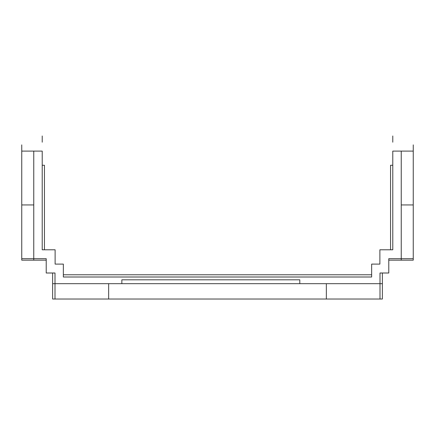 <?xml version="1.0" encoding="UTF-8"?>
<svg xmlns="http://www.w3.org/2000/svg" width="435" height="435" viewBox="0 0 435 435"><rect width="100%" height="100%" fill="white"/><g stroke="black" fill="none" stroke-linecap="round" stroke-linejoin="round"><path stroke-width="0.65" d="M382.376 283.674L121.849 283.674L121.849 279.819L121.849 283.674L55.006 283.674L55.006 273.001L46.219 273.001L46.219 258.684L33.761 258.684L33.761 260.168M392.783 165.256L392.783 157.774L392.783 165.256L390.554 165.256L390.554 249.788L390.554 165.256L392.783 165.256L392.783 249.788L379.885 249.788L379.885 264.099L371.653 264.099L371.653 277.003L63.347 277.003L63.347 264.099L63.347 277.003L371.653 277.003L371.653 264.099L379.885 264.099L379.885 249.788L392.783 249.788L392.783 151.103L401.239 151.103L401.239 258.684L401.239 151.103L413.25 151.103L392.783 151.103L392.783 249.788L392.783 165.256M42.217 198.469L42.217 249.788L55.114 249.788L55.114 264.099L63.347 264.099L55.114 264.099L55.114 249.788L42.217 249.788L42.217 165.256L44.446 165.256L44.446 249.788L44.446 165.256L42.217 165.256L42.217 157.774L42.217 198.469M33.761 258.684L33.761 151.103L21.75 151.103L21.75 260.168L21.75 144.871L21.75 151.103L42.217 151.103L42.217 249.788L42.217 151.103L33.761 151.103L33.761 258.684L46.219 258.684L46.219 273.001L55.006 273.001L55 283.674L299.802 283.674L299.802 279.819L121.849 279.819L299.802 279.819L299.802 283.674L121.849 283.674M388.781 258.684L401.239 258.684L388.781 258.684L388.781 273.001L388.781 258.684L413.25 258.684L388.781 258.684M379.994 283.674L379.994 273.001L388.781 273.001L379.994 273.001L379.994 283.674L299.802 283.674M108.652 299.024L55 299.024L55 273.001L55 299.024L52.624 299.024L52.624 273.001L52.624 299.024L380 299.024L380 273.001L380 299.024L382.376 299.024L382.376 273.001L382.376 299.024L326.348 299.024L326.348 283.674L326.348 299.024L108.652 299.024L108.652 283.674L108.652 299.024M413.25 204.934L413.25 144.871L413.25 260.168L388.781 260.168L413.25 260.168L413.25 204.934L401.239 204.934L413.25 204.934M21.75 260.168L46.219 260.168L21.75 260.168M371.653 274.779L63.347 274.779L371.653 274.779M52.624 283.674L55 283.674M401.239 260.168L401.239 258.684M42.217 142.201L42.217 135.976L42.217 142.201M392.783 142.201L392.783 135.976L392.783 142.201M21.75 258.684L46.219 258.684L21.75 258.684M21.75 204.934L33.761 204.934L21.75 204.934"/></g></svg>
